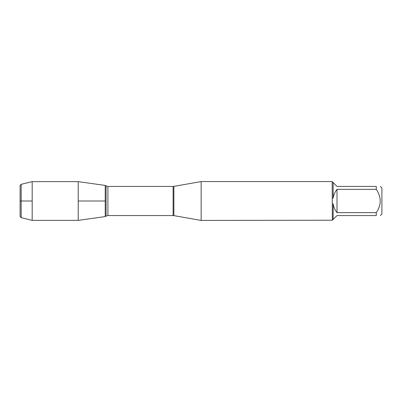 <?xml version="1.0" encoding="UTF-8"?>
<svg xmlns="http://www.w3.org/2000/svg" width="402" height="402" viewBox="0 0 402 402"><rect width="100%" height="100%" fill="white"/><g stroke="black" fill="none" stroke-linecap="round" stroke-linejoin="round"><path stroke-width="0.6" d="M201.161 201L201.161 220.437L332.369 220.216L332.147 181.563L201.161 181.563L201.161 201M380.357 186.422L381.9 187.965L381.9 214.035L380.357 215.578M376.277 189.352L337.007 189.352C334.956 191.945 333.67 194.875 333.147 198.141L333.147 182.563L337.007 186.422L376.277 186.422C381.523 186.422 381.523 186.422 376.277 186.422L376.277 189.352C381.523 197.121 381.523 204.889 376.277 212.648L376.277 215.578C381.523 215.578 381.523 215.578 376.277 215.578L337.007 215.578L333.147 219.437L333.147 203.859C333.67 207.125 334.956 210.055 337.007 212.648L376.277 212.648M332.369 203.92L333.147 203.859M333.147 219.437L332.369 220.216M333.147 198.141L332.369 198.08M332.369 181.784L333.147 182.563M105.229 216.577L105.229 185.422L105.229 216.577L78.219 220.371L78.219 201L105.229 201L78.219 201L78.219 181.629L105.229 185.422L106.068 185.925L106.068 216.075L105.229 216.577M337.007 212.648L337.007 189.352M21.165 184.332L21.165 217.668L20.1 216.603L20.1 185.397L21.165 184.332L32.185 181.629L32.185 220.371L78.219 220.371M32.185 201L20.1 201L32.185 201M173.875 215.623L173.106 215.557L173.106 186.443L173.875 186.377L173.875 215.623L201.161 220.437M173.106 186.443L107.927 186.443L107.927 215.557L106.068 216.075M173.875 186.377L201.161 181.563M173.106 215.557L107.927 215.557M107.927 186.443L106.068 185.925M32.185 181.629L78.219 181.629M21.165 217.668L32.185 220.371"/></g></svg>
